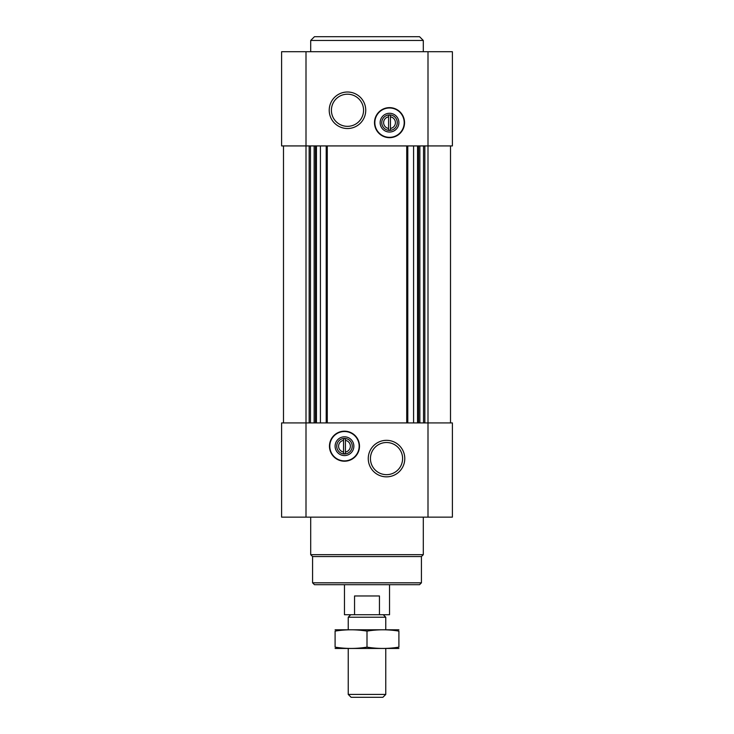 <?xml version="1.0" encoding="UTF-8"?>
<svg xmlns="http://www.w3.org/2000/svg" width="734" height="734" viewBox="0 0 734 734"><rect width="100%" height="100%" fill="white"/><g stroke="black" fill="none" stroke-linecap="round" stroke-linejoin="round"><path stroke-width="1.1" d="M390.46 128.459L390.46 115.146L388.58 115.146L388.58 116.844A5.881 5.881 0 0 0 388.58 128.459L388.58 130.157L390.46 130.157L390.46 128.459A5.881 5.881 0 0 0 390.46 116.844L390.46 115.146L388.58 115.146L388.58 130.157L390.46 130.157L390.46 128.459M343.54 440.391L343.54 452.006A5.881 5.881 0 0 1 343.54 440.391L343.54 438.693L343.54 440.391M306.005 51.71L452.392 51.71L452.392 145.928L281.608 145.928L281.608 51.71L306.005 51.71L306.005 422.922L281.608 422.922L281.608 517.14L452.392 517.14L452.392 422.922L306.005 422.922L306.005 517.14M344.475 461.209A15.01 15.01 0 0 0 359.495 446.199A15.01 15.01 0 0 0 344.475 431.179A15.01 15.01 0 0 0 329.465 446.199A15.01 15.01 0 0 0 344.475 461.209M386.515 440.327A18.258 18.258 0 0 1 402.333 467.714A18.258 18.258 0 0 1 370.707 467.714A18.258 18.258 0 0 1 386.515 440.327M450.511 145.928L450.511 422.922M283.489 145.928L283.489 422.922M389.525 137.671A15.01 15.01 0 0 0 402.526 115.146A15.01 15.01 0 0 0 376.514 115.146A15.01 15.01 0 0 0 389.525 137.671M347.485 92.007A18.258 18.258 0 0 1 363.293 119.394A18.258 18.258 0 0 1 331.667 119.394A18.258 18.258 0 0 1 347.485 92.007M421.426 582.824L312.574 582.824L314.455 584.695L419.545 584.695L421.426 582.824L421.426 556.546L423.298 554.675L423.298 517.14M312.574 582.824L312.574 556.546L421.426 556.546M312.574 556.546L310.702 554.675L423.298 554.675M310.702 554.675L310.702 517.14M386.515 442.51A16.075 16.075 0 0 1 400.443 466.622A16.075 16.075 0 0 1 372.597 466.622A16.075 16.075 0 0 1 386.515 442.51M344.475 431.519A14.68 14.68 0 0 1 357.192 453.539A14.68 14.68 0 0 1 331.768 453.539A14.68 14.68 0 0 1 344.475 431.519M344.475 436.813A9.386 9.386 0 0 1 352.604 450.887A9.386 9.386 0 0 1 336.356 450.887A9.386 9.386 0 0 1 344.475 436.813M344.475 438.437A7.762 7.762 0 0 1 351.201 450.08A7.762 7.762 0 0 1 337.759 450.08A7.762 7.762 0 0 1 344.475 438.437M345.42 440.391L345.42 438.693L343.54 438.693L345.42 438.693L345.42 440.391A5.881 5.881 0 0 1 345.42 452.006L345.42 440.391M345.42 453.704L345.42 452.006L345.42 453.704L343.54 453.704L345.42 453.704M343.54 452.006L343.54 453.704L343.54 452.006M347.485 94.191A16.075 16.075 0 0 1 361.403 118.302A16.075 16.075 0 0 1 333.557 118.302A16.075 16.075 0 0 1 347.485 94.191M389.525 130.413A7.762 7.762 0 0 0 396.241 118.77A7.762 7.762 0 0 0 382.799 118.77A7.762 7.762 0 0 0 389.525 130.413M389.525 132.037A9.386 9.386 0 0 0 397.644 117.963A9.386 9.386 0 0 0 381.396 117.963A9.386 9.386 0 0 0 389.525 132.037M389.525 137.331A14.68 14.68 0 0 0 402.232 115.311A14.68 14.68 0 0 0 376.808 115.311A14.68 14.68 0 0 0 389.525 137.331M310.702 51.71L310.702 40.453L423.298 40.453L423.298 51.71M310.702 40.453L314.455 36.7L419.545 36.7L423.298 40.453M354.55 614.725L379.45 614.725L379.45 595.962L354.55 595.962L354.55 614.725L344.475 614.725L344.475 584.695M379.45 614.725L389.525 614.725L389.525 584.695M350.733 614.725L348.237 617.23L385.763 617.23L383.267 614.725M385.763 694.419L348.237 694.419L351.109 697.3L382.891 697.3L385.763 694.419L385.763 648.507M348.237 694.419L348.237 648.507M348.237 629.735L348.237 617.23M335.099 648.452L398.901 648.452M398.901 647.131C398.901 648.874 398.901 648.874 398.901 647.131C388.268 648.874 377.634 648.874 367 647.131C356.366 648.874 345.732 648.874 335.099 647.131C335.099 648.874 335.099 648.874 335.099 647.131L335.099 631.112C335.099 629.368 335.099 629.368 335.099 631.112C345.732 629.368 356.366 629.368 367 631.112C377.634 629.368 388.268 629.368 398.901 631.112C398.901 629.368 398.901 629.368 398.901 631.112L398.901 647.131M367 647.131L367 631.112M335.099 629.79L398.901 629.79M427.995 51.71L427.995 517.14M424.839 145.928L424.839 422.922M423.536 145.928L423.536 422.922M419.857 145.928L419.857 422.922M418.554 145.928L418.554 422.922M417.563 145.928L417.563 422.922M413.581 145.928L413.581 422.922M407.792 145.928L407.792 422.922M406.728 145.928L406.728 422.922M327.272 145.928L327.272 422.922M326.208 145.928L326.208 422.922M320.419 145.928L320.419 422.922M316.437 145.928L316.437 422.922M315.446 145.928L315.446 422.922M314.143 145.928L314.143 422.922M310.464 145.928L310.464 422.922M309.161 145.928L309.161 422.922M385.763 629.735L385.763 617.23"/></g></svg>
